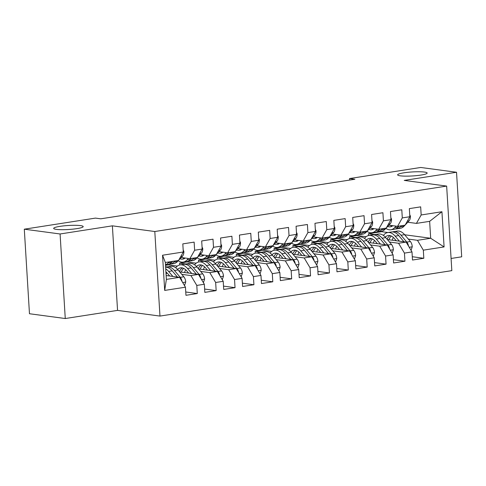 <?xml version="1.0" encoding="UTF-8"?>
<svg xmlns="http://www.w3.org/2000/svg" width="486" height="486" viewBox="0 0 486 486"><rect width="100%" height="100%" fill="white"/><g stroke="black" fill="none" stroke-linecap="round" stroke-linejoin="round"><path stroke-width="0.73" d="M400.312 175.829A14.793 2.005 176.5 0 1 397.633 174.851A14.793 2.005 176.5 0 1 407.888 172.305A14.793 2.005 176.5 0 1 424.472 172.068A14.793 2.005 176.5 0 1 427.158 173.046A14.793 2.005 176.5 0 1 416.897 175.592A14.793 2.005 176.5 0 1 400.312 175.829M56.352 229.374A14.793 2.005 176.5 0 1 53.673 228.396A14.793 2.005 176.5 0 1 63.927 225.85A14.793 2.005 176.5 0 1 80.518 225.613A14.793 2.005 176.5 0 1 83.197 226.591A14.793 2.005 176.5 0 1 72.943 229.137A14.793 2.005 176.5 0 1 56.352 229.374M451.081 258.467L461.7 256.815L456.53 172.263L420.736 167.47L349.568 178.544L349.659 180.069M159.973 316.076L451.828 270.641L446.652 186.083L154.803 231.518L159.973 316.076L117.551 310.39L112.381 225.838L60.088 233.979L65.264 318.53L117.551 310.39M65.264 318.53L29.47 313.737L24.3 229.185L60.088 233.979M164.693 290.421L162.543 255.229L183.307 251.997L178.562 260.429L165.349 262.489L166.382 279.395L164.693 290.421L185.458 287.19L185.956 295.306L197.28 293.538L196.787 285.428L204.339 284.249L204.831 292.365L216.161 290.604L215.663 282.488L223.214 281.315L223.712 289.425L235.036 287.663L234.544 279.547L242.095 278.375L242.587 286.485L253.917 284.723L253.419 276.613L260.97 275.434L261.468 283.551L272.792 281.783L272.3 273.673L279.851 272.494L280.343 280.61L291.673 278.849L291.175 270.732L298.726 269.56L299.224 277.67L310.548 275.908L310.056 267.792L317.607 266.62L318.099 274.73L329.429 272.968L328.931 264.858L336.482 263.679L336.98 271.796L348.304 270.028L347.812 261.918L355.357 260.739L355.855 268.855L367.185 267.093L366.687 258.977L374.238 257.805L374.736 265.915L386.06 264.153L385.562 256.037L393.113 254.864L393.611 262.975L404.941 261.213L404.443 253.103L411.994 251.924L412.493 260.034L423.816 258.273L412.286 256.73M404.668 234.768L430.675 238.255L444.089 246.931L441.932 211.732L421.168 214.97L420.669 206.854L409.346 208.615L409.844 216.732L402.293 217.904L401.794 209.794L390.465 211.556L390.963 219.672L383.411 220.844L382.913 212.734L371.59 214.496L372.088 222.606L364.536 223.785L364.038 215.669L352.708 217.436L353.207 225.547L345.655 226.725L345.157 218.609L333.833 220.377L334.332 228.487L326.78 229.659L326.282 221.549L314.958 223.311L315.45 231.427L307.899 232.6L307.407 224.489L296.077 226.251L296.575 234.361L289.024 235.54L288.526 227.43L277.202 229.192L277.694 237.302L270.143 238.48L269.651 230.364L258.321 232.132L258.819 240.242L251.268 241.421L250.77 233.304L239.446 235.066L239.938 243.182L232.387 244.355L231.895 236.245L220.565 238.006L221.063 246.123L213.512 247.295L213.014 239.185L201.69 240.947L202.182 249.057L194.631 250.235L194.139 242.119L182.809 243.887L183.307 251.997M444.089 246.931L423.318 250.162L423.816 258.273M24.3 229.185L95.469 218.105L100.772 218.815L354.871 179.255L349.568 178.544M349.647 238.492L349.537 236.676L357.089 235.503L366.11 236.712M387.354 239.555L406.132 242.071L398.581 243.249L389.438 242.022M349.537 236.676L355.819 237.52M411.994 251.924L406.132 242.071M404.443 253.103L398.581 243.249M441.932 211.732L429.642 221.343L416.423 223.396L407.772 222.242M421.168 214.97L416.423 223.396M330.772 241.433L330.656 239.616L338.207 238.444L347.235 239.653M368.479 242.496L387.257 245.011L379.706 246.189L370.563 244.962M330.656 239.616L336.944 240.461M393.113 254.864L387.257 245.011M385.562 256.037L379.706 246.189M409.844 216.732L405.099 225.164L397.548 226.336L388.891 225.176M402.293 217.904L397.548 226.336M311.891 244.373L311.781 242.557L319.332 241.378L328.354 242.587M349.598 245.436L368.376 247.951L360.825 249.124L351.682 247.903M311.781 242.557L318.063 243.401M374.238 257.805L368.376 247.951M366.687 258.977L360.825 249.124M390.963 219.672L386.218 228.098L378.667 229.277L370.016 228.116M383.411 220.844L378.667 229.277M293.015 247.313L292.9 245.497L300.451 244.318L309.479 245.527M330.723 248.376L349.501 250.891L341.95 252.064L332.807 250.843M292.9 245.497L299.188 246.335M355.357 260.739L349.501 250.891M347.812 261.918L341.95 252.064M372.088 222.606L367.343 231.038L359.792 232.217L351.135 231.057M364.536 223.785L359.792 232.217M274.134 250.247L274.025 248.431L281.576 247.259L290.598 248.468M311.842 251.311L330.62 253.826L323.068 255.004L313.926 253.777M274.025 248.431L280.307 249.275M336.482 263.679L330.62 253.826M328.931 264.858L323.068 255.004M353.207 225.547L348.462 233.979L340.911 235.151L332.26 233.997M345.655 226.725L340.911 235.151M255.259 253.188L255.144 251.371L262.695 250.199L271.723 251.408M292.967 254.251L311.745 256.766L304.193 257.945L295.051 256.717M255.144 251.371L261.432 252.216M317.607 266.62L311.745 256.766M310.056 267.792L304.193 257.945M334.332 228.487L329.587 236.919L322.036 238.091L313.379 236.931M326.78 229.659L322.036 238.091M236.378 256.128L236.269 254.312L243.82 253.139L252.841 254.348M274.086 257.191L292.864 259.706L285.312 260.885L276.17 259.658M236.269 254.312L242.55 255.156M298.726 269.56L292.864 259.706M291.175 270.732L285.312 260.885M315.45 231.427L310.706 239.859L303.155 241.032L294.504 239.871M307.899 232.6L303.155 241.032M217.503 259.068L217.388 257.252L224.939 256.073L233.966 257.282M255.211 260.132L273.989 262.647L266.437 263.819L257.294 262.598M217.388 257.252L223.675 258.09M279.851 272.494L273.989 262.647M272.3 273.673L266.437 263.819M296.575 234.361L291.831 242.793L284.28 243.972L275.623 242.812M289.024 235.54L284.28 243.972M198.622 262.003L198.513 260.192L206.064 259.014L215.085 260.223M236.33 263.066L255.107 265.587L247.556 266.759L238.413 265.532M198.513 260.192L204.794 261.031M260.97 275.434L255.107 265.587M253.419 276.613L247.556 266.759M277.694 237.302L272.95 245.734L265.399 246.912L256.748 245.752M270.143 238.48L265.399 246.912M179.747 264.943L179.632 263.126L187.183 261.954L196.21 263.163M217.455 266.006L236.232 268.521L228.681 269.7L219.538 268.472M179.632 263.126L185.919 263.971M242.095 278.375L236.232 268.521M234.544 279.547L228.681 269.7M258.819 240.242L254.075 248.674L246.524 249.847L237.867 248.686M251.268 241.421L246.524 249.847M165.519 265.326L168.308 264.894L177.329 266.103M198.574 268.946L217.351 271.461L209.8 272.64L200.657 271.413M165.605 266.717L167.038 266.911M223.214 281.315L217.351 271.461M215.663 282.488L209.8 272.64M239.938 243.182L235.194 251.614L227.642 252.787L218.992 251.627M232.387 244.355L227.642 252.787M179.699 271.887L198.476 274.402L190.925 275.574L181.782 274.353M204.339 284.249L198.476 274.402M196.787 285.428L190.925 275.574M221.063 246.123L216.319 254.549L208.767 255.727L200.111 254.567M213.512 247.295L208.767 255.727M166.145 275.538L179.595 277.342L166.382 279.395M185.458 287.19L179.595 277.342M202.182 249.057L197.438 257.489L189.886 258.667L181.235 257.507M194.631 250.235L189.886 258.667M112.381 225.838L154.803 231.518M456.53 172.263L404.237 180.403L446.652 186.083M368.522 235.552L368.412 233.742L381.625 231.682L387.913 232.527M408.319 239.088L417.462 240.309L430.675 238.255L429.642 221.343M381.625 231.682L381.601 231.221M368.412 233.742L374.7 234.58M162.543 255.229L165.349 262.489M423.318 250.162L417.462 240.309M197.28 293.538L185.749 291.995M216.161 290.604L204.63 289.055M235.036 287.663L223.505 286.12M253.917 284.723L242.386 283.18M272.792 281.783L261.261 280.24M291.673 278.849L280.143 277.299M310.548 275.908L299.018 274.365M329.429 272.968L317.899 271.425M348.304 270.028L336.774 268.485M367.185 267.093L355.655 265.544M386.06 264.153L374.53 262.61M404.941 261.213L393.411 259.67M169.055 261.905L168.095 262.938A17.678 9.945 81.2 0 1 165.489 264.749M183.186 249.998L183.86 251.329A6.124 3.445 81.2 0 1 182.578 256.067L178.648 260.277M178.496 260.441L177.536 261.468A17.678 9.945 81.2 0 1 173.8 263.576L170.209 264.135A17.678 9.945 -98.8 0 0 173.945 262.027L174.911 260.994M172.645 261.353L171.686 262.379A17.678 9.945 81.2 0 1 167.943 264.487L165.495 264.87M169.061 264.19A17.678 9.945 -98.8 0 0 170.209 264.135M184.522 285.616L185.731 281.953A6.124 3.445 -98.8 0 0 183.842 276.795L178.052 269.943A17.678 9.945 -98.8 0 0 170.665 266.346L167.081 266.905A17.678 9.945 -98.8 0 0 165.963 267.197M166.826 272.719A14.677 8.256 -98.8 0 0 166.072 274.323M172.864 276.437L168.612 271.413A17.678 9.945 -98.8 0 0 165.738 268.867M169.723 276.018L167.822 273.77A14.677 8.256 -98.8 0 0 165.926 271.984M181.916 281.236L181.879 280.774A6.124 3.445 -98.8 0 0 180.257 277.348L174.468 270.502A17.678 9.945 -98.8 0 0 167.081 266.905M165.635 267.191A17.678 9.945 81.2 0 1 172.202 270.854L177.439 277.05M185.184 258.036A14.677 8.256 81.2 0 1 182.772 259.135A14.677 8.256 81.2 0 1 180.045 258.783M188.404 258.467L186.976 259.998A17.678 9.945 81.2 0 1 183.234 262.106A17.678 9.945 81.2 0 1 178.228 260.727M202.061 247.058L202.735 248.395A6.124 3.445 81.2 0 1 201.453 253.127L197.529 257.337M197.377 257.501L196.411 258.528A17.678 9.945 81.2 0 1 192.675 260.636L189.09 261.195A17.678 9.945 -98.8 0 0 192.827 259.087L193.786 258.06M191.52 258.412L190.561 259.439A17.678 9.945 81.2 0 1 186.824 261.547L183.234 262.106M182.59 257.689A14.677 8.256 -98.8 0 0 184.516 258.503M187.936 261.255A17.678 9.945 -98.8 0 0 189.09 261.195M204.065 255.095A14.677 8.256 81.2 0 1 201.654 256.195A14.677 8.256 81.2 0 1 198.926 255.843M207.285 255.527L205.851 257.058A17.678 9.945 81.2 0 1 202.115 259.166A17.678 9.945 81.2 0 1 197.109 257.787M220.942 244.118L221.616 245.454A6.124 3.445 81.2 0 1 220.334 250.193L216.404 254.397M216.252 254.561L215.292 255.593A17.678 9.945 81.2 0 1 211.556 257.695L207.965 258.254A17.678 9.945 -98.8 0 0 211.702 256.146L212.668 255.12M210.402 255.472L209.442 256.505A17.678 9.945 81.2 0 1 205.7 258.607L202.115 259.166M201.465 254.749A14.677 8.256 -98.8 0 0 203.391 255.563M206.817 258.315A17.678 9.945 -98.8 0 0 207.965 258.254M203.397 282.676L204.612 279.013A6.124 3.445 -98.8 0 0 202.723 273.855L196.933 267.002A17.678 9.945 -98.8 0 0 189.546 263.406L185.956 263.965A17.678 9.945 -98.8 0 0 184.844 264.256M185.701 269.785A14.677 8.256 -98.8 0 0 184.559 272.537M191.739 273.497L187.493 268.472A17.678 9.945 -98.8 0 0 180.106 264.876A17.678 9.945 -98.8 0 0 175.719 267.756M188.598 273.077L186.697 270.83A14.677 8.256 -98.8 0 0 180.567 267.847A14.677 8.256 -98.8 0 0 177.609 269.438M200.791 278.296L200.754 277.84A6.124 3.445 -98.8 0 0 199.139 274.414L193.343 267.561A17.678 9.945 -98.8 0 0 185.956 263.965M181.302 272.099A14.677 8.256 81.2 0 1 183.641 268.351M180.106 264.876L183.69 264.317A17.678 9.945 81.2 0 1 191.077 267.914L196.32 274.11M182.414 267.92A14.677 8.256 -98.8 0 0 179.413 271.546M222.278 279.742L223.487 276.078A6.124 3.445 -98.8 0 0 221.598 270.915L215.808 264.062A17.678 9.945 -98.8 0 0 208.421 260.466L204.837 261.025A17.678 9.945 -98.8 0 0 203.719 261.316M204.582 266.844A14.677 8.256 -98.8 0 0 203.44 269.596M210.62 270.562L206.368 265.532A17.678 9.945 -98.8 0 0 198.981 261.936A17.678 9.945 -98.8 0 0 194.594 264.815M207.479 270.137L205.578 267.889A14.677 8.256 -98.8 0 0 199.442 264.906A14.677 8.256 -98.8 0 0 196.49 266.498M219.672 275.355L219.636 274.9A6.124 3.445 -98.8 0 0 218.014 271.474L212.224 264.621A17.678 9.945 -98.8 0 0 204.837 261.025M200.183 269.159A14.677 8.256 81.2 0 1 202.522 265.417M198.981 261.936L202.571 261.377A17.678 9.945 81.2 0 1 209.958 264.973L215.195 271.176M201.295 264.979A14.677 8.256 -98.8 0 0 198.288 268.612M222.94 252.155A14.677 8.256 81.2 0 1 220.529 253.261A14.677 8.256 81.2 0 1 217.801 252.902M226.16 252.586L224.732 254.123A17.678 9.945 81.2 0 1 220.99 256.225A17.678 9.945 81.2 0 1 215.984 254.846M239.817 241.178L240.491 242.514A6.124 3.445 81.2 0 1 239.209 247.253L235.279 251.462M235.133 251.62L234.167 252.653A17.678 9.945 81.2 0 1 230.431 254.755L226.847 255.314A17.678 9.945 -98.8 0 0 230.583 253.212L231.543 252.179M229.277 252.532L228.317 253.564A17.678 9.945 81.2 0 1 224.581 255.666L220.99 256.225M220.346 251.809A14.677 8.256 -98.8 0 0 222.272 252.623M225.692 255.375A17.678 9.945 -98.8 0 0 226.847 255.314M241.821 249.221A14.677 8.256 81.2 0 1 239.41 250.32A14.677 8.256 81.2 0 1 236.682 249.962M245.041 249.652L243.608 251.183A17.678 9.945 81.2 0 1 239.871 253.291A17.678 9.945 81.2 0 1 234.866 251.906M258.698 238.237L259.372 239.574A6.124 3.445 81.2 0 1 258.09 244.312L254.16 248.522M254.008 248.686L253.048 249.713A17.678 9.945 81.2 0 1 249.312 251.821L245.722 252.38A17.678 9.945 -98.8 0 0 249.458 250.272L250.424 249.239M248.158 249.591L247.198 250.624A17.678 9.945 81.2 0 1 243.456 252.732L239.871 253.291M239.221 248.868A14.677 8.256 -98.8 0 0 241.147 249.689M244.573 252.434A17.678 9.945 -98.8 0 0 245.722 252.38M241.153 276.801L242.368 273.138A6.124 3.445 -98.8 0 0 240.479 267.974L234.689 261.122A17.678 9.945 -98.8 0 0 227.302 257.525L223.712 258.084A17.678 9.945 -98.8 0 0 222.6 258.382M223.457 263.904A14.677 8.256 -98.8 0 0 222.315 266.656M229.495 267.622L225.249 262.592A17.678 9.945 -98.8 0 0 217.862 258.995A17.678 9.945 -98.8 0 0 213.476 261.881M226.355 267.203L224.453 264.949A14.677 8.256 -98.8 0 0 218.323 261.966A14.677 8.256 -98.8 0 0 215.365 263.564M238.547 272.421L238.511 271.96A6.124 3.445 -98.8 0 0 236.895 268.533L231.099 261.681A17.678 9.945 -98.8 0 0 223.712 258.084M219.058 266.225A14.677 8.256 81.2 0 1 221.397 262.476M217.862 258.995L221.446 258.437A17.678 9.945 81.2 0 1 228.833 262.033L234.076 268.236M220.17 262.039A14.677 8.256 -98.8 0 0 217.169 265.672M260.034 273.861L261.243 270.198A6.124 3.445 -98.8 0 0 259.354 265.034L253.564 258.188A17.678 9.945 -98.8 0 0 246.177 254.591L242.593 255.15A17.678 9.945 -98.8 0 0 241.475 255.442M242.338 260.964A14.677 8.256 -98.8 0 0 241.196 263.722M248.376 264.682L244.124 259.658A17.678 9.945 -98.8 0 0 236.737 256.061A17.678 9.945 -98.8 0 0 232.351 258.941M245.236 264.263L243.334 262.015A14.677 8.256 -98.8 0 0 237.198 259.026A14.677 8.256 -98.8 0 0 234.246 260.624M257.428 269.481L257.392 269.019A6.124 3.445 -98.8 0 0 255.77 265.593L249.98 258.746A17.678 9.945 -98.8 0 0 242.593 255.15M237.94 263.284A14.677 8.256 81.2 0 1 240.278 259.536M236.737 256.061L240.327 255.502A17.678 9.945 81.2 0 1 247.714 259.099L252.951 265.295M239.051 259.105A14.677 8.256 -98.8 0 0 236.044 262.732M260.696 246.28A14.677 8.256 81.2 0 1 258.285 247.38A14.677 8.256 81.2 0 1 255.557 247.022M263.916 246.712L262.489 248.243A17.678 9.945 81.2 0 1 258.746 250.351A17.678 9.945 81.2 0 1 253.741 248.972M277.573 235.303L278.247 236.639A6.124 3.445 81.2 0 1 276.965 241.372L273.035 245.582M272.889 245.746L271.923 246.773A17.678 9.945 81.2 0 1 268.187 248.881L264.603 249.44A17.678 9.945 -98.8 0 0 268.339 247.331L269.299 246.305M267.033 246.657L266.073 247.684A17.678 9.945 81.2 0 1 262.337 249.792L258.746 250.351M258.102 245.934A14.677 8.256 -98.8 0 0 260.028 246.748M263.448 249.5A17.678 9.945 -98.8 0 0 264.603 249.44M278.909 270.921L280.124 267.257A6.124 3.445 -98.8 0 0 278.235 262.1L272.446 255.247A17.678 9.945 -98.8 0 0 265.058 251.651L261.468 252.21A17.678 9.945 -98.8 0 0 260.356 252.501M261.213 258.03A14.677 8.256 -98.8 0 0 260.071 260.782M267.251 261.741L263.005 256.717A17.678 9.945 -98.8 0 0 255.618 253.121A17.678 9.945 -98.8 0 0 251.232 256M264.111 261.322L262.209 259.074A14.677 8.256 -98.8 0 0 256.079 256.086A14.677 8.256 -98.8 0 0 253.121 257.683M276.303 266.541L276.267 266.085A6.124 3.445 -98.8 0 0 274.645 262.659L268.855 255.806A17.678 9.945 -98.8 0 0 261.468 252.21M256.815 260.344A14.677 8.256 81.2 0 1 259.153 256.596M255.618 253.121L259.202 252.562A17.678 9.945 81.2 0 1 266.589 256.158L271.832 262.355M257.926 256.165A14.677 8.256 -98.8 0 0 254.925 259.791M279.572 243.34A14.677 8.256 81.2 0 1 277.166 244.44A14.677 8.256 81.2 0 1 274.438 244.087M282.797 243.772L281.364 245.302A17.678 9.945 81.2 0 1 277.627 247.41A17.678 9.945 81.2 0 1 272.622 246.031M296.454 232.363L297.128 233.699A6.124 3.445 81.2 0 1 295.846 238.438L291.916 242.642M291.764 242.806L290.804 243.832A17.678 9.945 81.2 0 1 287.068 245.94L283.478 246.499A17.678 9.945 -98.8 0 0 287.214 244.391L288.18 243.365M285.914 243.717L284.954 244.744A17.678 9.945 81.2 0 1 281.212 246.852L277.627 247.41M276.977 242.994A14.677 8.256 -98.8 0 0 278.903 243.808M282.33 246.56A17.678 9.945 -98.8 0 0 283.478 246.499M297.79 267.986L298.999 264.323A6.124 3.445 -98.8 0 0 297.11 259.16L291.321 252.307A17.678 9.945 -98.8 0 0 283.933 248.71L280.349 249.269A17.678 9.945 -98.8 0 0 279.231 249.561M280.094 255.089A14.677 8.256 -98.8 0 0 278.952 257.841M286.132 258.807L281.88 253.777A17.678 9.945 -98.8 0 0 274.493 250.181A17.678 9.945 -98.8 0 0 270.107 253.06M282.992 258.382L281.09 256.134A14.677 8.256 -98.8 0 0 274.955 253.151A14.677 8.256 -98.8 0 0 272.002 254.743M295.184 263.6L295.148 263.145A6.124 3.445 -98.8 0 0 293.526 259.718L287.736 252.866A17.678 9.945 -98.8 0 0 280.349 249.269M275.696 257.404A14.677 8.256 81.2 0 1 278.035 253.662M274.493 250.181L278.083 249.622A17.678 9.945 81.2 0 1 285.47 253.218L290.707 259.415M276.807 253.224A14.677 8.256 -98.8 0 0 273.8 256.857M298.453 240.4A14.677 8.256 81.2 0 1 296.041 241.506A14.677 8.256 81.2 0 1 293.313 241.147M301.672 240.831L300.245 242.368A17.678 9.945 81.2 0 1 296.503 244.47A17.678 9.945 81.2 0 1 291.497 243.091M315.329 229.422L316.003 230.759A6.124 3.445 81.2 0 1 314.721 235.497L310.791 239.707M310.645 239.865L309.679 240.898A17.678 9.945 81.2 0 1 305.943 243L302.359 243.559A17.678 9.945 -98.8 0 0 306.095 241.457L307.055 240.424M304.789 240.777L303.829 241.809A17.678 9.945 81.2 0 1 300.093 243.911L296.503 244.47M295.859 240.054A14.677 8.256 -98.8 0 0 297.778 240.868M301.205 243.62A17.678 9.945 -98.8 0 0 302.359 243.559M316.665 265.046L317.88 261.383A6.124 3.445 -98.8 0 0 315.991 256.219L310.202 249.367A17.678 9.945 -98.8 0 0 302.814 245.77L299.224 246.329A17.678 9.945 -98.8 0 0 298.112 246.627M298.969 252.149A14.677 8.256 -98.8 0 0 297.827 254.901M305.008 255.867L300.761 250.837A17.678 9.945 -98.8 0 0 293.374 247.24A17.678 9.945 -98.8 0 0 288.988 250.126M301.867 255.448L299.965 253.194A14.677 8.256 -98.8 0 0 293.836 250.211A14.677 8.256 -98.8 0 0 290.877 251.809M314.059 260.666L314.023 260.204A6.124 3.445 -98.8 0 0 312.401 256.778L306.611 249.925A17.678 9.945 -98.8 0 0 299.224 246.329M294.571 254.47A14.677 8.256 81.2 0 1 296.91 250.721M293.374 247.24L296.958 246.681A17.678 9.945 81.2 0 1 304.345 250.278L309.588 256.48M295.682 250.284A14.677 8.256 -98.8 0 0 292.681 253.917M317.328 237.466A14.677 8.256 81.2 0 1 314.922 238.565A14.677 8.256 81.2 0 1 312.194 238.207M320.553 237.897L319.12 239.428A17.678 9.945 81.2 0 1 315.384 241.53A17.678 9.945 81.2 0 1 310.378 240.151M334.21 226.482L334.884 227.819A6.124 3.445 81.2 0 1 333.603 232.557L329.672 236.767M329.52 236.925L328.56 237.958A17.678 9.945 81.2 0 1 324.824 240.066L321.234 240.619A17.678 9.945 -98.8 0 0 324.97 238.517L325.936 237.484M323.67 237.836L322.71 238.869A17.678 9.945 81.2 0 1 318.968 240.977L315.384 241.53M314.734 237.113A14.677 8.256 -98.8 0 0 316.659 237.927M320.086 240.679A17.678 9.945 -98.8 0 0 321.234 240.619M335.547 262.106L336.755 258.443A6.124 3.445 -98.8 0 0 334.866 253.279L329.077 246.432A17.678 9.945 -98.8 0 0 321.689 242.836L318.105 243.395A17.678 9.945 -98.8 0 0 316.987 243.686M317.85 249.209A14.677 8.256 -98.8 0 0 316.708 251.967M323.889 252.927L319.636 247.896A17.678 9.945 -98.8 0 0 312.249 244.306A17.678 9.945 -98.8 0 0 307.863 247.186M320.748 252.507L318.846 250.254A14.677 8.256 -98.8 0 0 312.711 247.271A14.677 8.256 -98.8 0 0 309.758 248.868M332.94 257.726L332.904 257.264A6.124 3.445 -98.8 0 0 331.282 253.838L325.492 246.985A17.678 9.945 -98.8 0 0 318.105 243.395M313.452 251.529A14.677 8.256 81.2 0 1 315.791 247.781M312.249 244.306L315.839 243.747A17.678 9.945 81.2 0 1 323.226 247.344L328.463 253.54M314.563 247.35A14.677 8.256 -98.8 0 0 311.556 250.976M336.209 234.525A14.677 8.256 81.2 0 1 333.797 235.625A14.677 8.256 81.2 0 1 331.069 235.267M339.428 234.957L338.001 236.488A17.678 9.945 81.2 0 1 334.259 238.596A17.678 9.945 81.2 0 1 329.253 237.217M353.085 223.548L353.759 224.878A6.124 3.445 81.2 0 1 352.478 229.617L348.547 233.827M348.401 233.991L347.435 235.017A17.678 9.945 81.2 0 1 343.699 237.125L340.115 237.684A17.678 9.945 -98.8 0 0 343.851 235.576L344.811 234.55M342.545 234.902L341.585 235.929A17.678 9.945 81.2 0 1 337.849 238.037L334.259 238.596M333.615 234.179A14.677 8.256 -98.8 0 0 335.534 234.993M338.961 237.745A17.678 9.945 -98.8 0 0 340.115 237.684M354.422 259.166L355.637 255.502A6.124 3.445 -98.8 0 0 353.747 250.345L347.958 243.492A17.678 9.945 -98.8 0 0 340.571 239.896L336.98 240.455A17.678 9.945 -98.8 0 0 335.869 240.746M336.725 246.268A14.677 8.256 -98.8 0 0 335.583 249.026M342.764 249.986L338.517 244.962A17.678 9.945 -98.8 0 0 331.13 241.366A17.678 9.945 -98.8 0 0 326.744 244.245M339.623 249.567L337.721 247.319A14.677 8.256 -98.8 0 0 331.592 244.33A14.677 8.256 -98.8 0 0 328.633 245.928M351.815 254.786L351.779 254.324A6.124 3.445 -98.8 0 0 350.157 250.904L344.367 244.051A17.678 9.945 -98.8 0 0 336.98 240.455M332.327 248.589A14.677 8.256 81.2 0 1 334.666 244.841M331.13 241.366L334.714 240.807A17.678 9.945 81.2 0 1 342.101 244.403L347.344 250.6M333.439 244.409A14.677 8.256 -98.8 0 0 330.437 248.036M355.084 231.585A14.677 8.256 81.2 0 1 352.678 232.685A14.677 8.256 81.2 0 1 349.944 232.332M358.31 232.016L356.876 233.547A17.678 9.945 81.2 0 1 353.14 235.655A17.678 9.945 81.2 0 1 348.134 234.276M371.966 220.608L372.641 221.944A6.124 3.445 81.2 0 1 371.359 226.676L367.428 230.886M367.276 231.05L366.316 232.077A17.678 9.945 81.2 0 1 362.58 234.185L358.99 234.744A17.678 9.945 -98.8 0 0 362.726 232.636L363.692 231.609M361.426 231.962L360.466 232.988A17.678 9.945 81.2 0 1 356.724 235.096L353.14 235.655M352.49 231.239A14.677 8.256 -98.8 0 0 354.416 232.053M357.842 234.805A17.678 9.945 -98.8 0 0 358.99 234.744M373.303 256.231L374.512 252.568A6.124 3.445 -98.8 0 0 372.622 247.404L366.833 240.552A17.678 9.945 -98.8 0 0 359.446 236.955L355.861 237.514A17.678 9.945 -98.8 0 0 354.744 237.806M355.606 243.334A14.677 8.256 -98.8 0 0 354.464 246.086M361.645 247.046L357.392 242.022A17.678 9.945 -98.8 0 0 350.005 238.426A17.678 9.945 -98.8 0 0 345.619 241.305M358.504 246.627L356.603 244.379A14.677 8.256 -98.8 0 0 350.467 241.396A14.677 8.256 -98.8 0 0 347.514 242.988M370.697 251.845L370.66 251.39A6.124 3.445 -98.8 0 0 369.038 247.963L363.249 241.111A17.678 9.945 -98.8 0 0 355.861 237.514M351.208 245.649A14.677 8.256 81.2 0 1 353.547 241.9M350.005 238.426L353.595 237.867A17.678 9.945 81.2 0 1 360.983 241.463L366.219 247.66M352.32 241.469A14.677 8.256 -98.8 0 0 349.312 245.102M373.965 228.645A14.677 8.256 81.2 0 1 371.553 229.744A14.677 8.256 81.2 0 1 368.825 229.392M377.185 229.076L375.757 230.613A17.678 9.945 81.2 0 1 372.015 232.715A17.678 9.945 81.2 0 1 367.009 231.336M390.841 217.667L391.516 219.004A6.124 3.445 81.2 0 1 390.234 223.742L386.303 227.952M386.157 228.11L385.191 229.143A17.678 9.945 81.2 0 1 381.455 231.245L377.871 231.804A17.678 9.945 -98.8 0 0 381.607 229.702L382.567 228.669M380.301 229.021L379.341 230.054A17.678 9.945 81.2 0 1 375.605 232.156L372.015 232.715M371.371 228.299A14.677 8.256 -98.8 0 0 373.291 229.113M376.717 231.865A17.678 9.945 -98.8 0 0 377.871 231.804M392.178 253.291L393.393 249.628A6.124 3.445 -98.8 0 0 391.503 244.464L385.714 237.611A17.678 9.945 -98.8 0 0 378.321 234.015L374.736 234.574A17.678 9.945 -98.8 0 0 373.625 234.866M374.481 240.394A14.677 8.256 -98.8 0 0 373.339 243.146M380.52 244.112L376.273 239.082A17.678 9.945 -98.8 0 0 368.886 235.485A17.678 9.945 -98.8 0 0 364.5 238.365M377.379 243.686L375.478 241.439A14.677 8.256 -98.8 0 0 369.348 238.456A14.677 8.256 -98.8 0 0 366.389 240.054M389.572 248.905L389.535 248.449A6.124 3.445 -98.8 0 0 387.913 245.023L382.124 238.17A17.678 9.945 -98.8 0 0 374.736 234.574M370.083 242.714A14.677 8.256 81.2 0 1 372.422 238.966M368.886 235.485L372.47 234.926A17.678 9.945 81.2 0 1 379.858 238.523L385.1 244.725M371.195 238.529A14.677 8.256 -98.8 0 0 368.194 242.162M392.84 225.704A14.677 8.256 81.2 0 1 390.434 226.81A14.677 8.256 81.2 0 1 387.7 226.452M396.066 226.136L394.632 227.673A17.678 9.945 81.2 0 1 390.896 229.775A17.678 9.945 81.2 0 1 385.89 228.396M409.716 214.727L410.397 216.063A6.124 3.445 81.2 0 1 409.115 220.802L405.184 225.012M405.032 225.17L404.073 226.203A17.678 9.945 81.2 0 1 400.336 228.305L396.746 228.863A17.678 9.945 -98.8 0 0 400.482 226.762L401.448 225.729M399.182 226.081L398.216 227.114A17.678 9.945 81.2 0 1 394.48 229.216L390.896 229.775M390.246 225.358A14.677 8.256 -98.8 0 0 392.172 226.172M395.598 228.924A17.678 9.945 -98.8 0 0 396.746 228.863M411.059 250.351L412.268 246.688A6.124 3.445 -98.8 0 0 410.378 241.524L404.589 234.671A17.678 9.945 -98.8 0 0 397.202 231.081L393.617 231.634A17.678 9.945 -98.8 0 0 392.5 231.931M393.362 237.454A14.677 8.256 -98.8 0 0 392.22 240.212M399.401 241.171L395.148 236.141A17.678 9.945 -98.8 0 0 387.761 232.545A17.678 9.945 -98.8 0 0 383.375 235.431M396.26 240.752L394.359 238.498A14.677 8.256 -98.8 0 0 388.223 235.516A14.677 8.256 -98.8 0 0 385.27 237.113M408.453 245.971L408.416 245.509A6.124 3.445 -98.8 0 0 406.794 242.083L401.005 235.23A17.678 9.945 -98.8 0 0 393.617 231.634M388.964 239.774A14.677 8.256 81.2 0 1 391.303 236.026M387.761 232.545L391.352 231.992A17.678 9.945 81.2 0 1 398.739 235.582L403.975 241.785M390.076 235.595A14.677 8.256 -98.8 0 0 387.069 239.221M183.805 251.226L183.265 251.311M171.686 262.379L168.095 262.938M177.536 261.468L173.945 262.027M182.578 256.067L180.865 256.335M182.693 282.542L185.695 282.074M174.468 270.502L178.052 269.943M168.612 271.413L172.202 270.854M180.257 277.348L183.842 276.795M202.686 248.285L202.14 248.37M190.561 259.439L186.976 259.998M196.411 258.528L192.827 259.087M201.453 253.127L199.746 253.394M221.561 245.345L221.021 245.43M209.442 256.505L205.851 257.058M215.292 255.593L211.702 256.146M220.334 250.193L218.621 250.454M201.569 279.602L204.57 279.134M193.343 267.561L196.933 267.002M187.493 268.472L191.077 267.914M199.139 274.414L202.723 273.855M220.45 276.668L223.451 276.2M212.224 264.621L215.808 264.062M206.368 265.532L209.958 264.973M218.014 271.474L221.598 270.915M240.442 242.405L239.896 242.49M228.317 253.564L224.732 254.123M234.167 252.653L230.583 253.212M239.209 247.253L237.502 247.52M259.317 239.47L258.777 239.555M247.198 250.624L243.608 251.183M253.048 249.713L249.458 250.272M258.09 244.312L256.377 244.58M239.325 273.727L242.326 273.26M231.099 261.681L234.689 261.122M225.249 262.592L228.833 262.033M236.895 268.533L240.479 267.974M258.206 270.787L261.207 270.319M249.98 258.746L253.564 258.188M244.124 259.658L247.714 259.099M255.77 265.593L259.354 265.034M278.199 236.53L277.652 236.615M266.073 247.684L262.489 248.243M271.923 246.773L268.339 247.331M276.965 241.372L275.258 241.639M277.081 267.847L280.082 267.379M268.855 255.806L272.446 255.247M263.005 256.717L266.589 256.158M274.645 262.659L278.235 262.1M297.074 233.59L296.533 233.675M284.954 244.744L281.364 245.302M290.804 243.832L287.214 244.391M295.846 238.438L294.133 238.699M295.962 264.906L298.963 264.445M287.736 252.866L291.321 252.307M281.88 253.777L285.47 253.218M293.526 259.718L297.11 259.16M315.955 230.65L315.408 230.735M303.829 241.809L300.245 242.368M309.679 240.898L306.095 241.457M314.721 235.497L313.014 235.765M314.837 261.972L317.838 261.504M306.611 249.925L310.202 249.367M300.761 250.837L304.345 250.278M312.401 256.778L315.991 256.219M334.83 227.715L334.289 227.8M322.71 238.869L319.12 239.428M328.56 237.958L324.97 238.517M333.603 232.557L331.889 232.824M333.718 259.032L336.719 258.564M325.492 246.985L329.077 246.432M319.636 247.896L323.226 247.344M331.282 253.838L334.866 253.279M353.711 224.775L353.164 224.86M341.585 235.929L338.001 236.488M347.435 235.017L343.851 235.576M352.478 229.617L350.771 229.884M352.593 256.092L355.594 255.624M344.367 244.051L347.958 243.492M338.517 244.962L342.101 244.403M350.157 250.904L353.747 250.345M372.586 221.835L372.045 221.92M360.466 232.988L356.876 233.547M366.316 232.077L362.726 232.636M371.359 226.676L369.646 226.944M371.474 253.151L374.475 252.69M363.249 241.111L366.833 240.552M357.392 242.022L360.983 241.463M369.038 247.963L372.622 247.404M391.461 218.894L390.92 218.979M379.341 230.054L375.757 230.613M385.191 229.143L381.607 229.702M390.234 223.742L388.527 224.01M390.349 250.217L393.35 249.749M382.124 238.17L385.714 237.611M376.273 239.082L379.858 238.523M387.913 245.023L391.503 244.464M410.342 215.96L409.801 216.039M398.216 227.114L394.632 227.673M404.073 226.203L400.482 226.762M409.115 220.802L407.402 221.069M409.23 247.277L412.231 246.809M401.005 235.23L404.589 234.671M395.148 236.141L398.739 235.582M406.794 242.083L410.378 241.524"/></g></svg>
